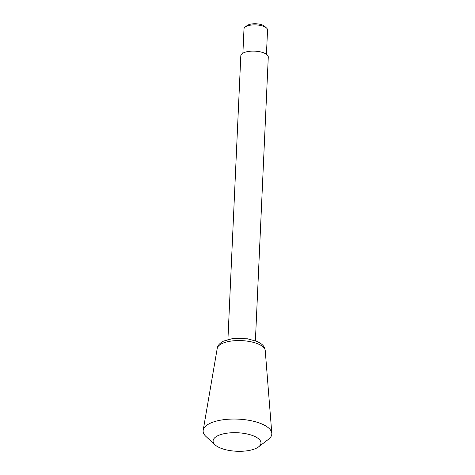 <?xml version="1.0" encoding="UTF-8"?>
<svg xmlns="http://www.w3.org/2000/svg" width="475" height="475" viewBox="0 0 475 475"><rect width="100%" height="100%" fill="white"/><g stroke="black" fill="none" stroke-linecap="round" stroke-linejoin="round"><path stroke-width="0.71" d="M242.891 53.2L243.996 28.916A11.786 4.554 2.6 0 1 245.165 27.057L247.148 25.543A9.678 3.741 2.6 0 1 262.907 25.217A9.678 3.741 2.6 0 1 264.706 26.339L266.546 28.031A11.786 4.554 2.6 0 1 267.544 29.984L266.439 54.269M245.165 27.057A11.786 4.554 2.6 0 1 264.355 26.659A11.786 4.554 2.6 0 1 266.546 28.031M227.923 339.53L240.807 55.842A13.751 5.314 2.6 0 1 249.601 51.312A13.751 5.314 2.6 0 1 264.563 53.212A13.751 5.314 2.6 0 1 268.28 57.089L255.396 340.777M215.122 444.885L206.037 436.549A34.378 13.288 2.6 0 1 203.199 430.202A34.378 13.288 2.6 0 1 225.892 419.437A34.378 13.288 2.6 0 1 262.521 424.27A34.378 13.288 2.6 0 1 271.801 433.319A34.378 13.288 2.6 0 1 268.399 439.381L258.596 446.862A23.97 9.262 2.6 0 1 236.615 451.25A23.97 9.262 2.6 0 1 215.122 444.885A23.97 9.262 2.6 0 1 223.826 433.752A23.97 9.262 2.6 0 1 254.499 436.329A23.97 9.262 2.6 0 1 258.596 446.862M258.744 344.221A24.053 9.298 2.6 0 1 265.24 350.556C264.278 345.842 262.681 344.387 257.248 341.531L247.523 338.794L232.34 338.639L223.517 341.139C219.688 343.182 217.598 345.592 217.235 348.377A24.053 9.298 2.6 0 1 233.112 340.842A24.053 9.298 2.6 0 1 258.744 344.221M217.235 348.377L203.199 430.202M265.24 350.556L271.801 433.319"/></g></svg>
